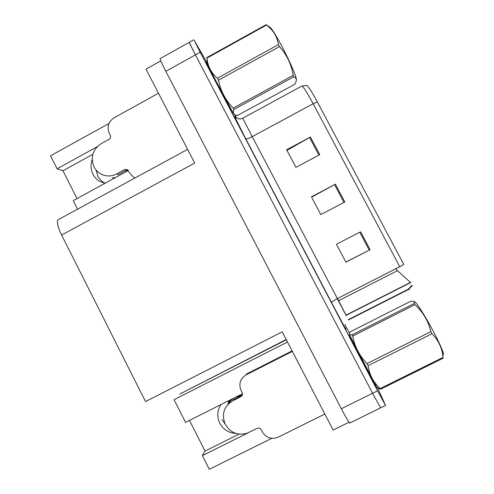 <?xml version="1.0" encoding="UTF-8"?>
<svg xmlns="http://www.w3.org/2000/svg" width="494" height="494" viewBox="0 0 494 494"><rect width="100%" height="100%" fill="white"/><g stroke="black" fill="none" stroke-linecap="round" stroke-linejoin="round"><path stroke-width="0.74" d="M242.517 393.743L185.534 422.358L174.061 399.695L287.496 342.009M105.024 183.293L104.852 183.2C101.795 181.526 99.461 179.124 97.831 176L96.034 169.961M92.187 159.624C90.414 164.626 90.668 169.491 92.952 174.209C94.613 177.408 97.003 179.859 100.121 181.57L105.092 183.305M235.934 433.429C228.734 433.022 223.356 429.632 219.799 423.259C216.755 416.664 217.175 410.397 221.065 404.438M225.073 423.932L221.973 419.573M349.036 422.24L333.154 430.07L282.216 331.832L145.545 401.579L61.608 235.051L194.698 163.057L146.002 69.154L160.785 60.904M160.383 58.453L160.007 58.663C160.402 60.367 162.335 64.584 165.817 71.315L341.335 408.754C347.214 419.851 350.166 424.544 350.19 422.827L380.491 407.902M189.474 420.375L205.035 451.078L202.386 455.629L209.314 469.3L271.725 438.345M207.011 62.67L194.278 40.434L200.163 52.21L377.583 390.797L372.562 393.286L380.646 407.822L372.562 393.286L195.402 54.853L372.562 393.286L341.335 408.754M160.007 58.663L189.122 42.398L195.402 54.853L189.239 42.336M97.188 146.712L57.113 168.794L50.53 155.801L109.001 123.444M286.205 339.532L179.717 394.082L286.353 339.81M61.608 235.051C58.057 227.709 56.791 222.664 57.829 219.91L59.595 218.953M77.564 209.184L73.248 200.657L128.298 170.504M202.386 455.629L248.488 432.645M92.823 154.319L62.942 170.763L77.052 198.588M62.942 170.763L57.113 168.794M205.035 451.078L239.034 434.109M350.055 335.747L365.609 366.548L377.101 387.697M233.798 114.021L233.489 113.682C230.964 109.6 207.795 65.69 206.418 62.355L206.27 62.077C207.659 65.449 231.081 109.841 233.625 113.947L233.829 114.04M412.484 285.884L411.774 285.39L408.482 289.101L409.223 289.657M286.965 150.355L310.405 137.029L286.65 149.756L295.931 167.361L319.754 154.671L310.405 137.029M359.743 232.205L336.463 244.277L359.743 232.205L369.24 250.137L370.086 249.705L360.589 231.766M345.843 262.079L369.24 250.137M336.463 244.277L345.899 262.172L370.086 249.705M311.621 197.137L335.395 184.206L311.455 196.828L320.81 214.575L344.818 201.997L335.395 184.206M306.286 85.289L306.959 85.456C308.935 87.265 312.387 92.742 317.309 101.888L403.808 264.512L399.745 266.723L313.134 103.746C307.781 93.792 304.082 87.864 302.044 85.968L301.303 86.37M377.583 390.797L385.542 405.413L377.651 388.025M349.48 333.234L344.868 324.435M236.694 118.072L234.965 114.775M395.855 268.711L397.466 270.663L410.891 282.883M292.362 351.401L246.08 374.86C240.133 378.67 238.485 383.924 241.128 390.612L242.202 392.718C242.863 394.391 242.455 395.7 240.967 396.651L232.699 400.819C223.813 406.494 221.343 414.349 225.295 424.383C230.445 432.781 237.694 435.733 247.043 433.244L257.51 428.181C259.066 427.773 260.282 428.267 261.141 429.669L262.228 431.787C266.013 437.758 271.187 439.623 277.752 437.381L324.842 414.04M233.471 399.64L242.418 394.897M233.44 399.578L234.841 398.948M228.277 404.036L227.901 403.802L233.267 398.281M236.169 396.818L241.245 395.719M230.402 399.726L228.123 403.437M237.058 396.367L239.047 396.472M241.152 395.725L240.016 394.879M228.864 402.24L228.543 401.585M246.08 374.86L246.648 373.927L292.096 350.888M377.046 387.623C380.114 394.403 351.561 339.958 349.344 334.802L350.055 335.766M414.373 303.835L414.25 303.378M414.472 301.673L415.059 302.05C417.547 304.026 425.896 317.315 433.152 331.017C441.068 345.856 445.477 356.983 442.612 354.513M352.111 334.858L414.157 303.526L414.503 301.704C413.929 301.161 412.459 301.112 410.1 301.55L350.684 331.585C349.054 333.327 348.869 334.389 350.116 334.765L352.111 334.858L352.728 336.074C354.556 346.387 359.317 355.557 366.999 363.584L368.079 365.653C369.395 374.798 373.445 382.424 380.238 388.537L380.608 389.204L376.996 387.592L350.024 336.21L350.116 334.765M414.157 303.526L414.954 304.668L352.728 336.074M366.999 363.584L430.898 331.641C428.317 321.038 423 312.047 414.954 304.668M430.898 331.641L432.003 333.728L368.079 365.653M350.048 335.784C349.005 333.938 348.992 334.08 350.024 336.21M380.238 388.537L442.982 357.452L443.192 358.206L380.608 389.204M442.982 357.452C442.266 348.313 438.604 340.409 432.003 333.728M158.481 93.224L114.065 117.825C108.353 121.765 106.76 126.952 109.291 133.386L110.323 135.399C110.959 137.011 110.557 138.301 109.131 139.283L101.196 143.661C92.662 149.528 90.285 157.29 94.058 166.935C95.608 169.911 97.812 172.227 100.69 173.876C105.957 176.648 111.292 176.673 116.683 173.944L124.655 169.59L127.446 169.67L129.49 172.789L133.584 177.229L135.004 177.97M115.349 177.717L112.447 177.791L114.065 178.414M127.514 169.924L126.118 171.844M120.153 173.53L118.325 174.53M116.683 173.944L118.387 174.641M127.816 169.948L126.149 170.263L124.655 169.59M118.233 174.58L126.149 170.263M269.915 27.219L270.212 27.417C272.231 29.288 275.985 35.346 281.494 45.596C289.645 60.855 297.092 78.163 296.326 79.756M266.105 24.7L266.482 25.064L206.974 58.088L206.758 57.644L266.105 24.7L267.001 25.287M206.974 58.088L207.14 59.41C208.079 66.869 211.494 73.149 217.391 78.25L278.437 44.596C277.091 36.457 273.102 29.943 266.482 25.064M278.437 44.596L279.487 46.584L218.428 80.226C220.75 91.131 225.672 100.43 233.205 108.112L233.928 109.464C232.847 112.095 233.236 113.892 235.107 114.849L237.392 115.528L294.788 84.283L295.48 82.973C296.999 79.855 296.437 77.799 293.776 76.817L233.928 109.464M206.992 63.139C206.226 61.818 206.22 61.941 206.974 63.504L216.255 81.541L233.742 113.991L234.372 114.38M217.391 78.25L218.428 80.226M233.205 108.112L293.195 75.372L293.776 76.817M293.195 75.372C291.46 64.504 286.897 54.908 279.487 46.584M165.817 71.315L200.163 52.21M337.272 298.654L346.294 315.703L337.538 298.518M345.51 328.102C348.128 333.586 340.977 320.501 331.363 302.143L245.74 138.746C246.494 139.197 248.661 138.493 252.243 136.64L346.177 315.32M245.74 138.746L234.175 115.812M242.684 118.239L252.243 136.64L313.134 103.746L317.309 101.888M408.482 289.101L348.319 319.624M385.444 405.457L380.646 407.822M399.745 266.723L337.254 298.66L331.363 302.143M410.286 282.475L345.979 315.153M397.466 270.663L338.409 300.827M334.562 184.651L343.978 202.435M309.584 137.486L318.92 155.116M232.699 400.819L233.372 399.689M240.967 396.651L241.572 395.552M57.829 219.91L187.609 149.386M100.121 181.57L104.852 183.2M235.076 116.899L236.317 117.856C238.318 119.042 240.43 119.178 242.659 118.251L302.044 85.968L306.959 85.456M412.076 285.649L408.754 289.354L348.48 319.927M193.802 39.786L189.122 42.398M410.483 282.648L346.121 315.351M238.763 396.966L239.349 395.935M228.518 401.931L228.654 400.609M415.059 302.05L414.503 301.704M270.212 27.417L266.241 24.78M206.974 63.504L207.134 59.41"/></g></svg>
